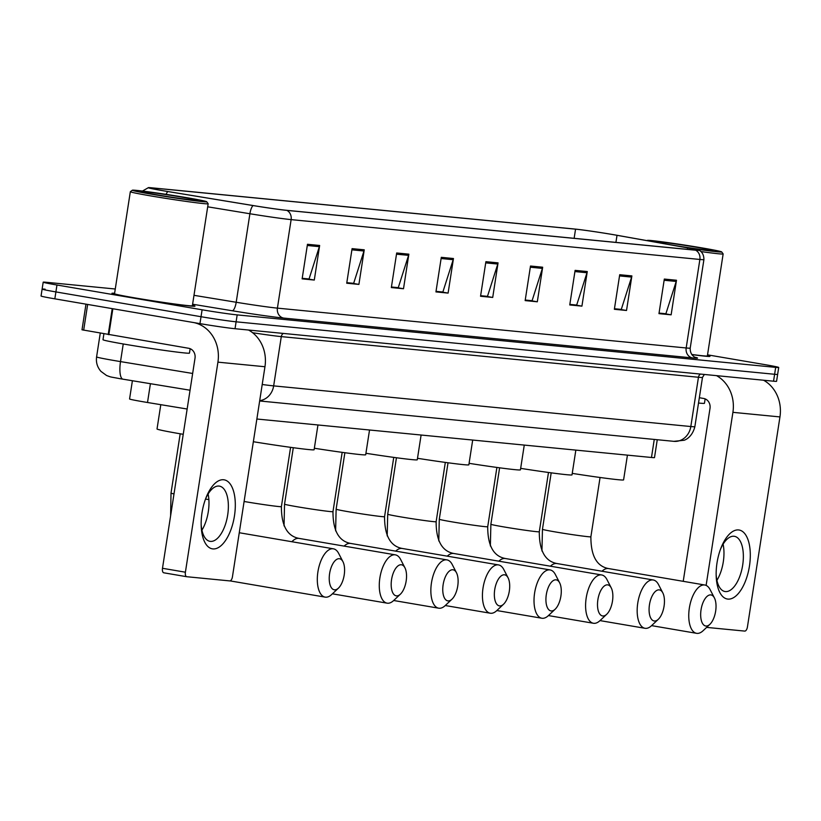 <?xml version="1.0" encoding="UTF-8"?>
<svg xmlns="http://www.w3.org/2000/svg" width="821" height="821" viewBox="0 0 821 821"><rect width="100%" height="100%" fill="white"/><g stroke="black" fill="none" stroke-linecap="round" stroke-linejoin="round"><path stroke-width="1.23" d="M187.147 409.012L147.513 402.495A26.251 0.78 -171.2 0 1 143.347 401.797A26.251 0.78 -171.2 0 1 129.574 398.965L132.397 380.739M657.262 439.728L654.501 457.584A26.251 0.78 -171.2 0 1 651.474 457.482L256.87 419.018M45.145 289.197A26.251 0.78 8.8 0 0 42.117 289.095L41.05 296.001A26.251 0.78 8.8 0 0 54.833 298.834L199.955 323.628A26.251 0.78 8.8 0 0 235.032 328.718L773.546 381.201A26.251 0.78 8.8 0 0 776.574 381.303L777.641 374.386A26.251 0.78 8.8 0 1 774.614 374.284A26.251 0.78 8.8 0 0 777.641 374.386L778.708 367.469A26.251 0.78 8.8 0 0 764.936 364.637L707.528 354.836M115.268 289.002L46.222 282.28A26.251 0.78 8.8 0 0 43.195 282.178A26.251 0.78 8.8 0 0 56.967 285.01L202.099 309.794L201.022 316.711A26.251 0.78 8.8 0 0 236.109 321.811L774.614 374.284L236.109 321.811A26.251 0.78 8.8 0 1 201.022 316.711L55.9 291.917L201.022 316.711L199.955 323.628M42.117 289.095A26.251 0.78 8.8 0 0 55.9 291.917A26.251 0.78 8.8 0 1 42.117 289.095L43.195 282.178M133.997 297.838A42.004 1.242 8.8 0 0 194.967 306.161A42.004 1.242 8.8 0 0 192.442 305.33A42.004 1.242 8.8 0 1 194.967 306.161A42.004 1.242 8.8 0 1 133.997 297.838A42.004 1.242 8.8 0 1 111.943 293.302A42.004 1.242 8.8 0 0 133.997 297.838M691.785 354.569A42.004 1.242 8.8 0 0 709.96 356.345A42.004 1.242 8.8 0 0 707.425 355.514A42.004 1.242 8.8 0 1 709.96 356.345A42.004 1.242 8.8 0 1 691.785 354.569M163.677 190.821A28.006 0.831 -171.2 0 1 148.981 187.804A28.006 0.831 -171.2 0 1 152.203 187.917L575.552 229.162A28.006 0.831 -171.2 0 1 617.023 235.309L687.639 247.911A28.006 0.831 -171.2 0 1 698.281 250.22A28.006 0.831 -171.2 0 1 695.059 250.107L286.293 210.279A28.006 0.831 -171.2 0 1 253.32 205.578L168.12 191.57A28.006 0.831 -171.2 0 1 163.677 190.821M163.348 190.79A28.704 0.852 8.8 0 0 167.905 191.55L253.104 205.568A28.704 0.852 8.8 0 0 286.909 210.381L695.664 250.22A28.704 0.852 8.8 0 0 698.845 250.22A28.704 0.852 8.8 0 0 688.06 247.952L617.443 235.36A28.704 0.852 8.8 0 0 574.946 229.059L151.598 187.804A28.704 0.852 8.8 0 0 148.447 187.629A28.704 0.852 8.8 0 0 163.348 190.79M114.612 293.282A42.004 1.242 8.8 0 0 111.943 293.302A42.004 1.242 8.8 0 1 114.612 293.282M202.099 309.794A26.251 0.78 8.8 0 0 237.177 314.895L775.681 367.367A26.251 0.78 8.8 0 0 778.708 367.469M587.272 271.556L581.925 306.13L569.753 304.95L575.111 270.376L587.272 271.556A6.999 6.199 -84.4 0 1 586.994 272.746L574.926 271.566M631.883 275.907L626.526 310.482L614.365 309.291L619.711 274.717L631.883 275.907A6.999 6.199 -84.4 0 1 631.606 277.088L619.527 275.918M676.483 280.248L671.137 314.823L658.965 313.643L664.322 279.068L676.483 280.248A6.999 6.199 -84.4 0 1 676.206 281.439L664.138 280.259M453.459 258.523L448.102 293.097L435.941 291.907L441.298 257.332L453.459 258.523A6.999 6.199 -84.4 0 1 453.182 259.703L441.113 258.523M408.858 254.171L403.501 288.746L391.34 287.566L396.687 252.981L408.858 254.171A6.999 6.199 -84.4 0 1 408.571 255.352L396.502 254.182M364.247 249.82L358.9 284.405L346.729 283.214L352.086 248.64L364.247 249.82A6.999 6.199 -84.4 0 1 363.97 251.01L351.901 249.83M319.646 245.479L314.289 280.053L302.128 278.863L307.475 244.289L319.646 245.479A6.999 6.199 -84.4 0 1 319.369 246.659L307.29 245.489M542.671 267.215L537.314 301.789L525.153 300.599L530.499 266.025L542.671 267.215A6.999 6.199 -84.4 0 1 542.394 268.395L530.315 267.215M498.06 262.864L492.713 297.438L480.542 296.258L485.899 261.683L498.06 262.864A6.999 6.199 -84.4 0 1 497.783 264.054L485.714 262.874M575.829 304.971L569.825 304.509M620.43 309.322L614.426 308.85M665.041 313.673L659.037 313.201M442.016 291.937L436.013 291.465M397.405 287.586L391.401 287.124M352.804 283.245L346.801 282.773M308.193 278.894L302.19 278.422M531.228 300.63L525.224 300.158M486.617 296.278L480.613 295.817M492.713 297.438L486.596 296.402M480.634 295.704L487.469 296.36L497.783 264.054M537.314 301.789L531.208 300.743M525.235 300.045L532.08 300.712L542.394 268.395M314.289 280.053L308.183 279.007M302.21 278.309L309.055 278.976L319.369 246.659M358.9 284.405L352.784 283.358M346.821 282.66L353.656 283.327L363.97 251.01M403.501 288.746L397.395 287.699M391.422 287.001L398.267 287.668L408.571 255.352M448.102 293.097L441.996 292.05M436.023 291.352L442.868 292.019L453.182 259.703M671.137 314.823L665.02 313.786M659.058 313.088L665.893 313.755L676.206 281.439M626.526 310.482L620.419 309.435M614.447 308.737L621.292 309.404L631.606 277.088M581.925 306.13L575.808 305.094M569.846 304.396L576.681 305.063L586.994 272.746M212.885 548.91A35.005 16.266 -80.3 0 1 201.207 526.24A35.005 16.266 -80.3 0 1 206.122 497.454A35.005 16.266 -80.3 0 1 223.589 479.751A35.005 16.266 -80.3 0 1 234.457 515.916A35.005 16.266 -80.3 0 1 212.885 548.91M201.166 524.65A28.006 13.013 99.7 0 0 209.991 541.337A28.006 13.013 99.7 0 0 210.433 541.388A28.006 13.013 99.7 0 0 227.612 515.455A28.006 13.013 99.7 0 0 219.423 486.124A28.006 13.013 99.7 0 0 218.991 486.073A28.006 13.013 99.7 0 0 205.558 498.932M193.972 322.602A35.005 30.982 95.6 0 1 217.924 362.153L185.402 572.206A4.372 2.032 99.7 0 0 186.695 576.711A4.372 2.032 99.7 0 0 186.767 576.722L229.747 580.909A4.372 2.032 99.7 0 0 232.446 576.783L264.957 366.741L217.924 362.153M248.578 330.042A35.005 30.982 95.6 0 1 264.957 366.741M208.103 493.996A28.006 13.013 -80.3 0 1 201.925 530.15M186.634 576.701L163.851 572.812A4.372 2.032 -80.3 0 1 163.779 572.801A4.372 2.032 -80.3 0 1 162.486 568.286L195.008 358.243A8.754 7.748 -84.4 0 0 188.707 348.289L82.008 329.806L85.979 304.16M186.952 197.707A37.633 1.119 8.8 0 0 132.355 190.215A37.633 1.119 8.8 0 0 152.08 194.3A37.633 1.119 8.8 0 0 206.687 201.72A37.633 1.119 8.8 0 0 186.952 197.707M132.355 190.215L130.354 191.673A39.377 1.17 8.8 0 0 130.334 191.704A39.377 1.17 8.8 0 0 151.002 195.952A39.377 1.17 8.8 0 0 208.165 203.752A39.377 1.17 8.8 0 0 208.154 203.721L206.687 201.72M130.334 191.704L114.54 293.702A39.377 1.17 8.8 0 0 135.208 297.951A39.377 1.17 8.8 0 0 192.371 305.751L208.165 203.752M103.908 333.778L102.994 339.72A43.749 1.293 8.8 0 0 125.952 344.43A43.749 1.293 8.8 0 0 189.466 353.102L190.154 348.699M156.134 194.7A28.879 0.852 8.8 0 0 198.035 200.447A28.879 0.852 8.8 0 0 182.898 197.307A28.879 0.852 8.8 0 0 140.986 191.611A28.879 0.852 8.8 0 0 156.134 194.7M334.496 589.827A15.753 7.317 99.7 0 0 338.437 588.134A15.753 7.317 99.7 0 0 342.952 561.697A15.753 7.317 99.7 0 0 339.309 558.711A15.753 7.317 99.7 0 0 329.611 573.561A15.753 7.317 99.7 0 0 334.496 589.827M338.437 588.134L331.643 594.537A24.507 11.381 -80.3 0 1 325.516 597.175A24.507 11.381 -80.3 0 1 325.147 597.124A24.507 11.381 -80.3 0 1 317.973 571.457A24.507 11.381 -80.3 0 1 333.018 548.767A24.507 11.381 -80.3 0 1 333.388 548.818A24.507 11.381 -80.3 0 1 338.663 553.416L342.952 561.697M160.793 404.681L157.027 428.962A48.131 1.426 8.8 0 0 182.293 434.155A48.131 1.426 8.8 0 0 183.227 434.319M396.461 595.872A15.753 7.317 99.7 0 0 400.391 594.178A15.753 7.317 99.7 0 0 404.907 567.742A15.753 7.317 99.7 0 0 401.274 564.756A15.753 7.317 99.7 0 0 391.566 579.595A15.753 7.317 99.7 0 0 396.461 595.872M400.391 594.178L393.608 600.572A24.507 11.381 -80.3 0 1 387.481 603.209A24.507 11.381 -80.3 0 1 387.102 603.158A24.507 11.381 -80.3 0 1 379.938 577.491A24.507 11.381 -80.3 0 1 394.973 554.801A24.507 11.381 -80.3 0 1 395.353 554.852A24.507 11.381 -80.3 0 1 400.627 559.45L404.907 567.742M295.734 211.202L291.794 210.812M253.35 441.719A48.131 1.426 8.8 0 0 314.115 449.734L317.953 424.98M448.04 600.9A15.753 7.317 99.7 0 0 451.971 599.197A15.753 7.317 99.7 0 0 456.486 572.771A15.753 7.317 99.7 0 0 452.853 569.774A15.753 7.317 99.7 0 0 443.145 584.624A15.753 7.317 99.7 0 0 448.04 600.9M451.971 599.197L445.187 605.6A24.507 11.381 -80.3 0 1 439.061 608.238A24.507 11.381 -80.3 0 1 438.681 608.187A24.507 11.381 -80.3 0 1 431.518 582.52A24.507 11.381 -80.3 0 1 446.552 559.83A24.507 11.381 -80.3 0 1 446.932 559.881A24.507 11.381 -80.3 0 1 452.207 564.479L456.486 572.771M347.314 216.221L343.373 215.841M314.34 448.245A48.131 1.426 8.8 0 0 365.694 454.762L369.532 429.999M499.62 605.919A15.753 7.317 99.7 0 0 503.55 604.225A15.753 7.317 99.7 0 0 508.066 577.789A15.753 7.317 99.7 0 0 504.433 574.803A15.753 7.317 99.7 0 0 494.724 589.652A15.753 7.317 99.7 0 0 499.62 605.919M503.55 604.225L496.767 610.629A24.507 11.381 -80.3 0 1 490.64 613.266A24.507 11.381 -80.3 0 1 490.26 613.215A24.507 11.381 -80.3 0 1 483.097 587.549A24.507 11.381 -80.3 0 1 498.131 564.858A24.507 11.381 -80.3 0 1 498.511 564.91A24.507 11.381 -80.3 0 1 503.786 569.507L508.066 577.789M398.893 221.249L394.952 220.87M365.92 453.274A48.131 1.426 8.8 0 0 417.273 459.781L421.111 435.027M551.199 610.947A15.753 7.317 99.7 0 0 555.129 609.254A15.753 7.317 99.7 0 0 559.645 582.818A15.753 7.317 99.7 0 0 556.012 579.831A15.753 7.317 99.7 0 0 546.304 594.681A15.753 7.317 99.7 0 0 551.199 610.947M555.129 609.254L548.346 615.647A24.507 11.381 -80.3 0 1 542.219 618.285A24.507 11.381 -80.3 0 1 541.839 618.234A24.507 11.381 -80.3 0 1 534.676 592.577A24.507 11.381 -80.3 0 1 549.711 569.887A24.507 11.381 -80.3 0 1 550.091 569.928A24.507 11.381 -80.3 0 1 555.365 574.526L559.645 582.818M450.472 226.278L446.532 225.898M417.509 458.303A48.131 1.426 8.8 0 0 468.853 464.809L472.691 440.056M602.778 615.976A15.753 7.317 99.7 0 0 606.709 614.282A15.753 7.317 99.7 0 0 611.224 587.846A15.753 7.317 99.7 0 0 607.591 584.86A15.753 7.317 99.7 0 0 597.883 599.71A15.753 7.317 99.7 0 0 602.778 615.976M606.709 614.282L599.925 620.676A24.507 11.381 -80.3 0 1 593.799 623.313A24.507 11.381 -80.3 0 1 593.419 623.262A24.507 11.381 -80.3 0 1 586.256 597.596A24.507 11.381 -80.3 0 1 601.29 574.905A24.507 11.381 -80.3 0 1 601.67 574.957A24.507 11.381 -80.3 0 1 606.945 579.554L611.224 587.846M502.052 231.306L498.121 230.917M469.089 463.331A48.131 1.426 8.8 0 0 520.432 469.838L524.27 445.085M654.358 621.004A15.753 7.317 99.7 0 0 658.298 619.311A15.753 7.317 99.7 0 0 662.814 592.875A15.753 7.317 99.7 0 0 659.171 589.878A15.753 7.317 99.7 0 0 649.462 604.728A15.753 7.317 99.7 0 0 654.358 621.004M658.298 619.311L651.505 625.705A24.507 11.381 -80.3 0 1 645.378 628.342A24.507 11.381 -80.3 0 1 644.998 628.291A24.507 11.381 -80.3 0 1 637.835 602.624A24.507 11.381 -80.3 0 1 652.869 579.934A24.507 11.381 -80.3 0 1 653.249 579.985A24.507 11.381 -80.3 0 1 658.524 584.583L662.814 592.875M553.631 236.335L549.701 235.945M520.668 468.36A48.131 1.426 8.8 0 0 572.011 474.866L575.849 450.103M705.937 626.033A15.753 7.317 99.7 0 0 709.878 624.329A15.753 7.317 99.7 0 0 714.393 597.893A15.753 7.317 99.7 0 0 710.75 594.907A15.753 7.317 99.7 0 0 701.052 609.757A15.753 7.317 99.7 0 0 705.937 626.033M709.878 624.329L703.084 630.733A24.507 11.381 -80.3 0 1 696.957 633.371A24.507 11.381 -80.3 0 1 696.577 633.319A24.507 11.381 -80.3 0 1 689.414 607.653A24.507 11.381 -80.3 0 1 704.459 584.963A24.507 11.381 -80.3 0 1 704.829 585.014A24.507 11.381 -80.3 0 1 710.103 589.611L714.393 597.893M605.221 241.353L601.28 240.974M572.247 473.378A48.131 1.426 8.8 0 0 623.591 479.895L627.429 455.132M727.878 599.094A35.005 16.266 -80.3 0 1 716.199 576.424A35.005 16.266 -80.3 0 1 721.115 547.638A35.005 16.266 -80.3 0 1 738.582 529.945A35.005 16.266 -80.3 0 1 749.45 566.1A35.005 16.266 -80.3 0 1 727.878 599.094M716.158 574.833A28.006 13.013 99.7 0 0 724.984 591.52A28.006 13.013 99.7 0 0 725.415 591.572A28.006 13.013 99.7 0 0 742.605 565.638A28.006 13.013 99.7 0 0 734.415 536.308A28.006 13.013 99.7 0 0 733.984 536.257A28.006 13.013 99.7 0 0 720.551 549.116M716.528 375.649A35.005 30.982 95.6 0 1 732.907 412.337L706.122 585.404M763.561 380.226A35.005 30.982 95.6 0 1 779.95 416.924L747.428 626.967A4.372 2.032 99.7 0 1 744.739 631.092L706.635 627.388M723.096 544.19A28.006 13.013 -80.3 0 1 716.918 580.334M683.226 581.319L710.001 408.427A8.754 7.748 -84.4 0 0 703.7 398.472L699.338 397.733M684.334 247.295A37.633 1.119 8.8 0 0 721.68 251.914A37.633 1.119 8.8 0 0 701.945 247.891A37.633 1.119 8.8 0 0 647.338 240.399A37.633 1.119 8.8 0 0 648.477 240.892M671.126 244.884A28.879 0.852 8.8 0 0 713.028 250.631A28.879 0.852 8.8 0 0 697.881 247.49A28.879 0.852 8.8 0 0 655.979 241.795A28.879 0.852 8.8 0 0 671.126 244.884M698.517 403.029A43.749 1.293 8.8 0 0 704.459 403.285L705.136 398.893M691.713 354.467A39.377 1.17 8.8 0 0 707.363 355.945L723.147 253.946A39.377 1.17 8.8 0 0 723.137 253.905L721.68 251.914M700.949 251.565A39.377 1.17 8.8 0 0 723.147 253.946M150.417 383.705L147.513 402.495M654.265 439.43L651.474 457.482M192.648 373.463L120.513 361.599A17.498 5.316 -80.7 0 0 123.006 379.189L190.061 390.221L123.171 379.21A17.498 5.316 -80.7 0 1 123.006 379.189L120.123 378.707C108.516 376.5 111.995 377.465 106.556 375.495L100.962 371.39C97.319 367.223 95.852 362.389 96.591 356.889A35.005 1.037 8.8 0 0 114.961 360.665A35.005 1.037 8.8 0 0 120.513 361.599L123.242 343.968M235.032 328.718L237.177 314.895M54.833 298.834L56.967 285.01M773.546 381.201L775.681 367.367M262.217 384.495A35.005 1.037 8.8 0 0 273.66 385.88L281.295 336.61A35.005 1.037 -171.2 0 1 252.611 332.731M259.713 400.648A17.498 15.486 -84.4 0 0 273.66 385.88L690.82 426.53L698.455 377.26L281.295 336.61A4.372 3.869 95.6 0 1 283.327 333.429M694.864 426.674C691.949 438.075 684.232 440.272 684.026 440.272L673.846 441.339A17.498 15.486 -84.4 0 0 690.82 426.53A35.005 1.037 8.8 0 0 694.864 426.674L702.489 377.393A35.005 1.037 -171.2 0 1 698.455 377.26A4.372 3.869 95.6 0 1 700.487 374.078M152.203 187.917L152.09 188.676M166.119 194.351A8.754 2.658 -80.7 0 1 167.905 191.55M695.664 250.22A8.754 7.748 95.6 0 1 699.882 259.457L291.127 219.618A8.754 7.748 -84.4 0 0 286.909 210.381M698.845 250.22C698.066 249.83 703.925 251.37 703.915 259.59A35.005 1.037 -171.2 0 1 699.882 259.457L686.182 347.971A35.005 1.037 8.8 0 0 690.215 348.104C689.784 356.181 696.957 358.202 695.49 357.422M207.692 206.81L249.902 213.747L236.202 302.261A35.005 1.037 8.8 0 0 277.416 308.132L291.127 219.618A35.005 1.037 -171.2 0 1 249.902 213.747A8.754 2.658 -80.7 0 1 253.104 205.568M695.1 357.268A43.749 1.293 -171.2 0 1 692.483 357.915L283.717 318.086A43.749 1.293 -171.2 0 1 232.189 310.749L192.607 304.232M193.992 295.324L236.202 302.261A8.754 2.658 99.3 0 1 232.189 310.749M283.717 318.086A8.754 7.748 -84.4 0 1 277.416 308.132L686.182 347.971A8.754 7.748 -84.4 0 0 692.483 357.915M687.639 247.911L687.413 249.368M617.023 235.309L615.924 242.4M575.552 229.162L574.136 238.326M112.846 308.747L108.844 334.65M162.486 568.286L185.402 572.206M108.208 334.537L112.22 308.634M87.652 304.447L83.67 330.165M174.001 493.914A24.507 0.729 -171.2 0 1 171.014 493.093L170.614 515.814M208.873 499.558A24.507 0.729 -171.2 0 1 205.496 499.096M290.583 447.332L281.398 506.629A24.507 0.729 -171.2 0 1 278.576 506.526A24.507 0.729 -171.2 0 1 245.828 501.775A24.507 0.729 -171.2 0 1 244.104 501.477M299.48 538.494A24.507 11.381 99.7 0 0 299.111 538.412A24.507 11.381 99.7 0 0 298.731 538.36A24.507 11.381 99.7 0 0 291.886 541.727M342.162 452.361L332.977 511.647A24.507 0.729 -171.2 0 1 330.155 511.555A24.507 0.729 -171.2 0 1 297.407 506.793A24.507 0.729 -171.2 0 1 284.548 504.156L284.035 525.851M351.06 543.523A24.507 11.381 99.7 0 0 350.69 543.44A24.507 11.381 99.7 0 0 350.31 543.389A24.507 11.381 99.7 0 0 344.112 546.098M393.741 457.389L384.556 516.676A24.507 0.729 -171.2 0 1 381.734 516.583A24.507 0.729 -171.2 0 1 348.987 511.822A24.507 0.729 -171.2 0 1 336.128 509.184L335.615 530.869M402.649 548.551A24.507 11.381 99.7 0 0 402.269 548.469A24.507 11.381 99.7 0 0 401.89 548.418A24.507 11.381 99.7 0 0 395.691 551.127M445.321 462.408L436.136 521.704A24.507 0.729 -171.2 0 1 433.314 521.612A24.507 0.729 -171.2 0 1 400.566 516.85A24.507 0.729 -171.2 0 1 387.707 514.203L387.194 535.897M454.229 553.57A24.507 11.381 99.7 0 0 453.849 553.498A24.507 11.381 99.7 0 0 453.469 553.446A24.507 11.381 99.7 0 0 447.271 556.156M496.9 467.436L487.715 526.733A24.507 0.729 -171.2 0 1 484.893 526.63A24.507 0.729 -171.2 0 1 452.155 521.879A24.507 0.729 -171.2 0 1 439.286 519.231L438.783 540.926M505.808 558.598A24.507 11.381 99.7 0 0 505.428 558.526A24.507 11.381 99.7 0 0 505.048 558.475A24.507 11.381 99.7 0 0 498.85 561.184M548.479 472.465L539.294 531.762A24.507 0.729 -171.2 0 1 536.472 531.659A24.507 0.729 -171.2 0 1 503.735 526.897A24.507 0.729 -171.2 0 1 490.876 524.26L490.363 545.955M557.387 563.627A24.507 11.381 99.7 0 0 557.007 563.545A24.507 11.381 99.7 0 0 556.628 563.493A24.507 11.381 99.7 0 0 550.429 566.203M600.059 477.494L590.884 536.78A24.507 0.729 -171.2 0 1 588.052 536.688A24.507 0.729 -171.2 0 1 555.314 531.926A24.507 0.729 -171.2 0 1 542.455 529.288L541.942 550.983M608.966 568.655A24.507 11.381 99.7 0 0 608.587 568.573A24.507 11.381 99.7 0 0 608.217 568.522A24.507 11.381 99.7 0 0 602.009 571.231M779.95 416.924L732.907 412.337M96.591 356.889L100.265 333.121M702.489 377.393L704.367 374.458M673.846 441.339L259.662 400.976M148.447 187.629L142.474 191.047M703.915 259.59L690.215 348.104M186.695 576.711L163.779 572.801M239.26 532.737L333.388 548.818M180.189 433.796L171.014 493.093M230.085 580.888L325.147 597.124M281.398 506.629C281.367 525.635 287.268 536.236 299.111 538.412L395.353 554.852M332.402 593.819L387.102 603.158M332.977 511.647C332.946 530.664 338.847 541.255 350.69 543.44L446.932 559.881M293.292 447.702L284.548 504.156M393.68 600.5L438.681 608.187M384.556 516.676C384.526 535.692 390.427 546.283 402.269 548.469L498.511 564.91M344.871 452.73L336.128 509.184M445.259 605.529L490.26 613.215M436.136 521.704C436.105 540.711 442.006 551.312 453.849 553.498L550.091 569.928M396.451 457.749L387.707 514.203M496.838 610.547L541.839 618.234M487.715 526.733C487.684 545.739 493.585 556.34 505.428 558.526L601.67 574.957M448.03 462.777L439.286 519.231M548.418 615.576L593.419 623.262M539.294 531.762C539.264 550.768 545.165 561.369 557.007 563.545L653.249 579.985M499.609 467.806L490.876 524.26M599.997 620.604L644.998 628.291M590.884 536.78C590.843 555.796 596.754 566.387 608.587 568.573L704.829 585.014M551.189 472.834L542.455 529.288M651.587 625.633L696.577 633.319"/></g></svg>
